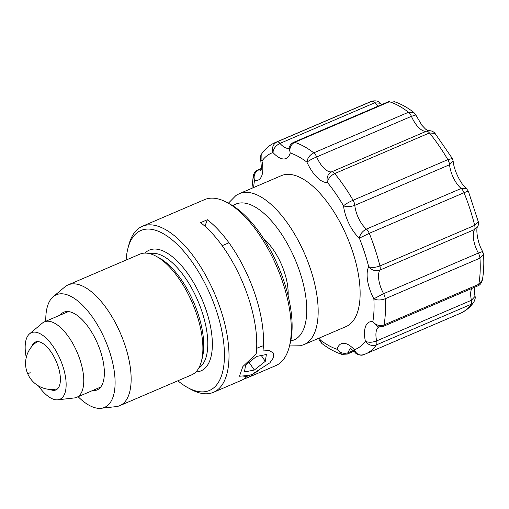 <?xml version="1.0" encoding="UTF-8"?>
<svg xmlns="http://www.w3.org/2000/svg" width="509" height="509" viewBox="0 0 509 509"><rect width="100%" height="100%" fill="white"/><g stroke="black" fill="none" stroke-linecap="round" stroke-linejoin="round"><path stroke-width="0.76" d="M29.567 333.828L42.311 323.145A41.051 18.152 66.8 0 1 43.1 322.56A41.051 18.152 66.8 0 1 44.372 321.873A41.051 18.152 66.8 0 1 76.566 350.962A41.051 18.152 66.8 0 1 77.979 396.651A41.051 18.152 66.8 0 1 76.706 397.332A41.051 18.152 66.8 0 1 74.365 397.949L57.841 399.807A36.209 16.008 -113.2 0 0 61.029 398.662A36.209 16.008 -113.2 0 0 59.19 357.064A36.209 16.008 -113.2 0 0 30.266 333.306A36.209 16.008 -113.2 0 0 29.567 333.828A36.209 16.008 -113.2 0 0 26.258 357.49M50.079 389.436A26.067 11.529 -113.2 0 0 55.914 389.945A26.067 11.529 -113.2 0 0 56.722 389.506A26.067 11.529 -113.2 0 0 55.831 360.499A26.067 11.529 -113.2 0 0 35.382 342.023A26.067 11.529 -113.2 0 0 34.574 342.462A26.067 11.529 -113.2 0 0 31.723 346.597M38.423 385.886A36.209 16.008 -113.2 0 0 57.841 399.807M304.045 344.568L346.005 326.587A82.095 36.304 -113.2 0 0 330.615 206.819A82.095 36.304 -113.2 0 0 281.331 175.669L239.37 193.649A82.095 36.304 66.8 0 1 288.654 224.8A82.095 36.304 66.8 0 1 304.045 344.568L300.444 345.77L289.513 345.942M288.094 295.64A41.051 18.152 -113.2 0 0 263.796 238.944M261.162 168.867L258.731 169.904C254.735 172.144 253.329 175.681 254.5 180.523L253.259 175.777L251.93 188.266M260.684 170.369C261.518 170.725 261.499 167.067 260.627 159.387L261.976 160.99A27.912 12.343 66.8 0 1 254.5 180.523A106.725 47.191 -113.2 0 0 253.616 187.547M260.633 159.387C260.284 156.944 260.672 155.041 261.811 153.673L261.976 160.99A106.725 47.191 -113.2 0 1 272.958 152.515C271.704 147.667 273.053 144.13 277.017 141.884L371.774 101.278A114.932 50.824 -113.2 0 0 369.916 101.978L371.774 101.278A6.242 2.761 -113.2 0 1 374.732 102.793L279.975 143.398C275.802 145.51 273.467 148.545 272.958 152.515A27.912 12.343 66.8 0 0 290.219 152.967L289.125 147.686L288.756 148.711M388.361 101.755L389.417 101.743A6.242 2.761 -113.2 0 0 388.361 101.755L293.604 142.361A6.242 2.761 66.8 0 1 294.66 142.348C290.696 144.588 289.214 148.132 290.219 152.967A106.725 47.191 -113.2 0 1 306.965 162.167C307.372 158.108 309.644 155.003 313.779 152.853L408.536 112.247A114.932 50.824 -113.2 0 0 389.417 101.743L294.66 142.348A114.932 50.824 66.8 0 1 313.779 152.853A6.242 2.761 66.8 0 1 316.674 156.937C312.348 158.783 309.109 160.526 306.965 162.167A27.912 12.343 66.8 0 0 327.421 182.438C326.333 177.596 327.758 174.059 331.696 171.819L426.447 131.214A19.705 8.71 66.8 0 1 411.431 116.332L316.674 156.937A19.705 8.71 -113.2 0 0 331.696 171.819A6.242 2.761 66.8 0 1 334.693 173.575C330.551 175.72 328.127 178.678 327.421 182.438A106.725 47.191 -113.2 0 1 343.53 205.801C345.598 204.014 348.786 202.162 353.087 200.253L447.844 159.648A114.932 50.824 -113.2 0 0 438.917 145.587A114.932 50.824 -113.2 0 0 429.443 132.97L334.693 173.575A114.932 50.824 66.8 0 1 344.167 186.192A114.932 50.824 66.8 0 1 353.087 200.253A6.242 2.761 66.8 0 1 354.811 205.337C350.408 206.896 346.648 207.048 343.53 205.801A27.912 12.343 66.8 0 0 359.367 238.148C359.984 234.286 362.338 231.271 366.435 229.095L461.192 188.483A19.705 8.71 66.8 0 1 449.568 164.731L354.811 205.337A19.705 8.71 -113.2 0 0 366.435 229.095A6.242 2.761 66.8 0 1 369.273 233.319L359.367 238.148A106.725 47.191 -113.2 0 1 368.688 266.748C371.78 267.849 375.521 267.588 379.924 265.972L474.674 225.366A114.932 50.824 -113.2 0 0 464.03 192.714L369.273 233.319A114.932 50.824 66.8 0 1 379.924 265.972A6.242 2.761 66.8 0 1 379.816 270.126C375.445 271.469 371.735 270.343 368.688 266.748A27.912 12.343 66.8 0 0 373.861 298.815L383.614 293.674L478.365 253.068A19.705 8.71 66.8 0 1 474.573 229.521L379.816 270.126A19.705 8.71 -113.2 0 0 383.614 293.674A6.242 2.761 66.8 0 1 385.205 298.758C380.808 300.367 377.023 300.386 373.861 298.815A106.725 47.191 -113.2 0 1 372.836 321.726L378.244 326.918M319.385 337.995A27.912 12.343 66.8 0 1 320.371 340.088L319.798 340.865L321.847 343.473C328.515 348.582 335.17 352.209 341.8 354.34L347.272 354.092A6.242 2.761 66.8 0 0 348.226 352.718L353.252 350.561M341.8 354.34L337.117 349.289A106.725 47.191 -113.2 0 1 320.371 340.088L321.834 343.467M350.16 348.582C349.887 347.87 351.592 349.212 355.288 352.61L354.379 349.74A27.912 12.343 66.8 0 0 337.117 349.289C340.127 352.991 343.823 354.13 348.226 352.718A19.705 8.71 -113.2 0 1 350.593 348.729M477.798 285.886C480.025 285.091 481.552 283.15 482.367 280.071L478.791 284.315A6.242 2.761 -113.2 0 1 477.798 285.886L383.042 326.492A6.242 2.761 66.8 0 0 384.034 324.92L478.791 284.315A114.932 50.824 -113.2 0 0 479.962 258.152L385.205 298.758A114.932 50.824 66.8 0 1 384.034 324.92C379.644 326.294 375.909 325.232 372.836 321.726A27.912 12.343 66.8 0 0 365.36 341.265C368.503 342.684 372.27 342.563 376.654 340.896A6.242 2.761 66.8 0 1 376.393 344.892A114.932 50.824 66.8 0 1 365.71 353.87L460.46 313.264A114.932 50.824 -113.2 0 0 471.149 304.287L376.393 344.892C372.009 346.266 368.331 345.057 365.36 341.265A106.725 47.191 -113.2 0 1 354.379 349.74C356.421 354.245 359.577 355.855 363.859 354.569M380.331 103.244L374.732 102.793A19.705 8.71 66.8 0 0 378.276 106.076M393.826 101.507C400.456 103.639 407.111 107.259 413.792 112.381L408.536 112.247A6.242 2.761 -113.2 0 1 411.431 116.332L415.828 114.977L421.897 125.284L425.569 129.14L428.26 130.781L426.447 131.214A6.242 2.761 -113.2 0 1 429.443 132.97L435.036 133.428C433.242 131.239 430.792 130.368 427.694 130.819M435.042 133.422L452.342 158.49L447.844 159.648A6.242 2.761 -113.2 0 1 449.568 164.731L453.163 161.016C453.805 170.292 461.008 184.455 466.549 188.68M478.275 221.644C478.702 223.489 478.46 225.258 477.537 226.95L474.573 229.521A6.242 2.761 -113.2 0 0 474.674 225.366L478.269 221.644L468.356 191.206L466.53 188.674L461.192 188.483A6.242 2.761 -113.2 0 1 464.03 192.714C467.968 191.085 469.171 190.76 467.656 191.74M378.741 327.02A19.705 8.71 -113.2 0 0 376.654 340.896L471.41 300.285A6.242 2.761 -113.2 0 1 471.149 304.287L473.815 302.168C470.259 307.226 465.805 310.929 460.46 313.264M471.735 288.482A19.705 8.71 66.8 0 0 471.41 300.285L474.986 296.461L474.229 289.99L474.401 287.337M482.15 252.407C483.595 251.281 482.328 251.497 478.365 253.068A6.242 2.761 -113.2 0 1 479.962 258.152L483.544 254.417L482.793 251.758C476.717 241.718 476.03 227.568 477.544 226.944M262.962 350.936L269.312 350.599L273.231 352.915L273.657 357.407L269.916 362.796L254.659 372.645M127.931 248.354L128.853 244.848A90.309 39.931 66.8 0 1 142.329 226.301A90.309 39.931 66.8 0 1 214.601 293.578A90.309 39.931 66.8 0 1 213.468 392.312A90.309 39.931 66.8 0 1 190.754 389.283L187.579 387.534A87.02 38.48 -113.2 0 0 210.561 295.315A87.02 38.48 -113.2 0 0 127.931 248.354A87.02 38.48 -113.2 0 0 126.117 260.048M213.468 392.312L241.221 380.42A90.309 39.931 -113.2 0 0 247.387 376.094M247.889 375.547L239.446 376.221L242.876 366.525L256.192 353.838M256.237 353.462A90.309 39.931 -113.2 0 0 200.622 222.637L207.392 219.735A90.309 39.931 66.8 0 1 263.013 350.536M254.01 373.339A90.309 39.931 66.8 0 1 247.985 377.525A90.309 39.931 66.8 0 1 244.454 378.62M247.985 377.525L275.738 365.634A90.309 39.931 -113.2 0 0 289.207 347.087A90.309 39.931 -113.2 0 0 276.871 266.894A90.309 39.931 -113.2 0 0 227.313 202.652A90.309 39.931 -113.2 0 0 204.593 199.617L142.329 226.301M144.995 253.094A65.68 29.038 66.8 0 1 201.882 299.031A65.68 29.038 66.8 0 1 195.914 371.907M177.857 380.783A87.02 38.48 -113.2 0 0 187.579 387.534M227.313 202.652L230.488 204.402A87.02 38.48 66.8 0 1 278.245 266.309A87.02 38.48 66.8 0 1 290.13 343.581L289.207 347.087M53.216 296.702L64.783 286.968A65.68 29.038 66.8 0 1 68.104 284.906A65.68 29.038 66.8 0 1 120.665 333.834A65.68 29.038 66.8 0 1 119.844 405.641A65.68 29.038 66.8 0 1 116.058 406.627L101.03 408.288A61.245 27.079 -113.2 0 0 105.331 340.406A61.245 27.079 -113.2 0 0 53.216 296.702A61.245 27.079 -113.2 0 0 45.797 321.262M119.844 405.641L191.588 374.898A65.68 29.038 -113.2 0 0 201.386 361.415A65.68 29.038 -113.2 0 0 192.408 303.09A65.68 29.038 -113.2 0 0 156.371 256.371A65.68 29.038 -113.2 0 0 139.848 254.163L68.104 284.906M78.132 396.721A61.245 27.079 -113.2 0 0 101.03 408.288M60.151 315.109A42.279 18.693 66.8 0 1 74.422 313.633A42.279 18.693 66.8 0 1 97.62 343.709A42.279 18.693 66.8 0 1 103.397 381.254A42.279 18.693 66.8 0 1 92.492 390.568M198.752 368.096A62.391 27.588 -113.2 0 0 197.842 300.762A62.391 27.588 -113.2 0 0 149.716 253.667M156.371 256.371L159.546 258.114A62.391 27.588 66.8 0 1 193.783 302.505A62.391 27.588 66.8 0 1 202.308 357.91L201.386 361.415M207.392 219.735L204.917 226.206M263.407 345.751A24.629 9.162 145.4 0 0 256.651 348.391M242.748 376.978A21.327 7.934 145.4 0 0 258.833 370.514M254.341 370.037L265.297 361.32L266.379 354.519L256.511 356.446L245.561 365.163L244.473 371.958L254.341 370.037L249.06 362.376M261.295 355.511L265.297 361.32M37.373 341.603A26.067 26.067 0 0 0 27.919 374.23A26.067 1.209 -24.5 0 1 30.152 372.626M261.804 153.68C265.367 148.615 269.821 144.919 275.165 142.584A114.932 50.824 66.8 0 1 277.017 141.884A6.242 2.761 66.8 0 1 279.975 143.398A19.705 8.71 -113.2 0 0 288.94 148.297M290.766 340.89A73.888 32.671 -113.2 0 0 306.31 301.22A73.888 32.671 -113.2 0 0 280.192 232.129A73.888 32.671 -113.2 0 0 232.874 205.801M261.225 168.511L257.834 169.961A6.242 2.761 66.8 0 1 258.731 169.904A19.705 8.71 -113.2 0 0 260.875 169.955M228.942 242.78L222.172 245.675M68.384 311.584L44.372 321.873M100.725 387.044L76.706 397.332M27.919 374.23A26.067 26.067 0 0 0 57.6 388.793M275.165 142.584L369.916 101.978M239.37 193.649L236.017 195.431L228.356 203.225M353.965 351.223L347.272 354.092M257.834 169.961C255.601 170.757 254.08 172.697 253.259 175.777M293.604 142.361C291.943 143.373 290.76 143.353 289.125 147.686L289.125 147.686M318.596 338.332L319.792 340.871M355.288 352.603C355.237 353.5 360.779 356.262 363.324 354.767L365.71 353.87M378.232 326.924L383.042 326.492M372.302 101.075C376.399 100.458 379.078 101.176 380.338 103.244L381.661 104.625M413.779 112.374L415.828 114.977M452.336 158.49L453.169 161.029M473.822 302.174C475.253 298.891 475.648 296.982 474.992 296.461M482.367 280.071C483.735 272.321 484.129 263.764 483.55 254.398"/></g></svg>
